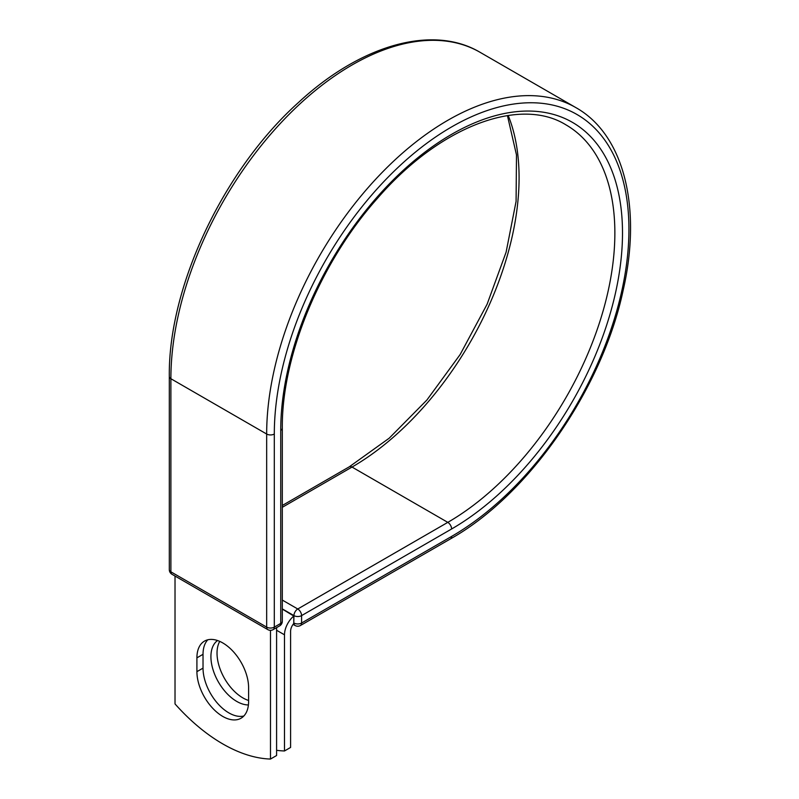 <?xml version="1.0" encoding="UTF-8"?>
<svg xmlns="http://www.w3.org/2000/svg" width="799" height="799" viewBox="0 0 799 799"><rect width="100%" height="100%" fill="white"/><g stroke="black" fill="none" stroke-linecap="round" stroke-linejoin="round"><path stroke-width="1.2" d="M222.751 716.413A36.544 21.094 -120 0 0 241.028 718.221A36.544 21.094 -120 0 0 248.599 701.502L248.599 687.679A36.544 21.094 -120 0 0 232.649 650.905A36.544 21.094 -120 0 0 204.484 641.118A36.544 21.094 -120 0 0 196.914 657.847L196.914 671.659A36.544 21.094 -120 0 0 222.751 716.413M207.8 639.799A36.544 21.094 -120 0 0 203.026 654.321L203.026 668.134A36.544 21.094 -120 0 0 228.864 712.888A36.544 21.094 -120 0 0 243.825 716.014M248.599 700.463A36.544 21.094 60 0 1 242.866 697.897A36.544 21.094 60 0 1 219.745 641.387M248.409 704.948A36.544 21.094 60 0 1 236.754 701.422A36.544 21.094 60 0 1 213.153 670.091A36.544 21.094 60 0 1 217.558 640.538M276.594 750.311A157.513 90.936 -120 0 0 284.494 750.97L284.494 634.815A16.849 9.728 -60 0 1 293.782 616.039L293.782 622.94L293.942 615.61L282.317 608.898M284.494 750.97L290.596 747.435L290.596 631.29A8.21 4.744 -60 0 1 293.812 623.45A5.403 3.116 -60 0 1 293.782 622.94M293.782 616.039L282.317 609.078M270.491 630.321L270.491 759.05L276.594 755.524L276.594 627.624M270.491 759.05A157.513 90.936 60 0 1 175.021 703.929L175.021 576.039M284.494 634.815L276.594 630.261M451.615 536.409L301.583 623.03A5.403 3.116 60 0 1 300.464 625.497L450.496 538.876A5.403 3.116 -120 0 0 451.615 536.409A250.756 144.779 -60 0 0 628.933 229.293A250.756 144.779 -60 0 0 451.615 126.921A250.756 144.779 -60 0 0 274.307 434.027L274.307 627.125L280.739 623.41A5.403 3.116 0 0 0 282.317 621.213L282.317 428.114C281.578 355.895 320.279 262.242 377.627 198.142C440.029 126.002 520.169 96.369 565.932 124.844A236.264 136.409 -60 0 1 602.146 314.167A236.264 136.409 -60 0 1 447.8 522.366L297.757 608.988A5.403 3.116 60 0 1 301.583 615.61L301.583 623.03A5.403 3.116 180 0 1 293.942 623.03A5.403 3.116 120 0 0 295.061 625.497A5.403 5.403 0 0 0 300.464 625.497M282.317 428.114A5.403 3.116 0 0 1 280.739 430.321A241.668 139.525 -60 0 1 451.615 134.342A241.668 139.525 -60 0 1 622.501 232.998A241.668 139.525 -60 0 1 451.615 528.978L301.583 615.61A5.403 3.116 180 0 1 293.942 615.61A5.403 3.116 120 0 1 297.757 608.988L282.317 600.079M451.615 528.978A5.403 3.116 -120 0 0 447.8 522.366L352.019 467.065L282.317 507.305M508.184 115.465A236.264 136.409 -60 0 1 352.019 467.065A5.403 3.116 -120 0 0 349.313 466.796L282.317 505.477M169.308 376.529A5.403 3.116 0 0 0 170.886 378.726A256.159 147.895 -60 0 1 282.696 120.949A256.159 147.895 -60 0 1 480.089 52.315C432.579 24.1 360.509 45.004 298.576 102.412C223.5 169.728 168.14 286.841 169.308 376.529L169.308 569.617A5.403 3.116 0 0 0 170.886 571.824L266.666 627.125A5.403 3.116 0 0 0 274.307 627.125A5.403 3.116 -120 0 1 273.188 629.602L279.62 625.887A5.403 3.116 -120 0 0 280.739 623.41L280.739 430.321M169.308 569.617A5.403 5.403 0 0 0 172.005 574.301A5.403 3.116 120 0 1 170.886 571.824L170.886 378.726L266.666 434.027A256.159 147.895 -60 0 1 378.486 176.249A256.159 147.895 -60 0 1 575.879 107.615L480.089 52.315M172.005 574.301L267.785 629.602A5.403 3.116 120 0 1 266.666 627.125L266.666 434.027A5.403 3.116 0 0 0 274.307 434.027M203.026 654.321L196.914 657.847M203.026 668.134L196.914 671.659M450.496 538.876C528.708 495.06 602.426 388.634 623.22 289.987C642.016 207.6 624.099 134.671 575.879 107.615M349.313 466.796L389.173 438.222L426.886 400.039L460.174 354.486L487.11 304.219L506.107 252.164L516.084 201.388L516.484 154.926L507.425 115.575M293.083 624.359L295.061 625.497M279.62 625.887A5.403 5.403 0 0 0 282.317 621.213M267.785 629.602A5.403 5.403 0 0 0 273.188 629.602"/></g></svg>
